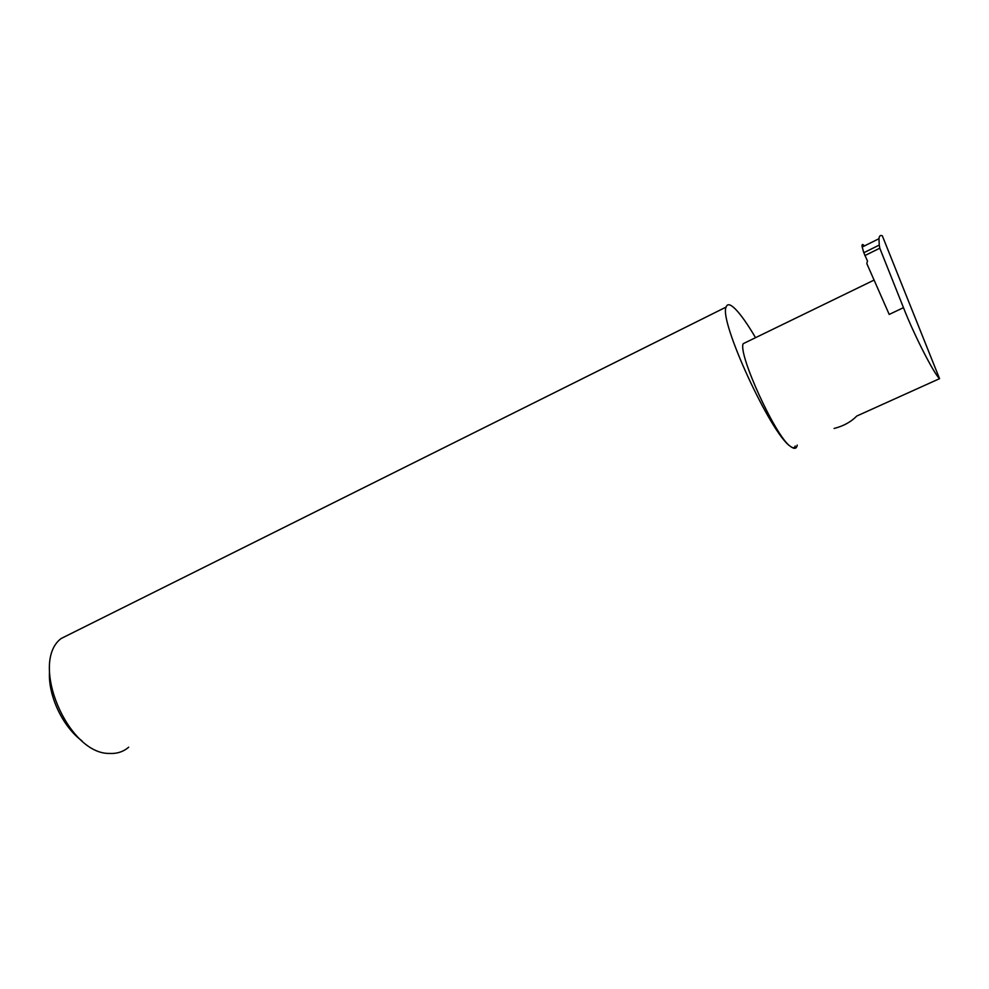 <?xml version="1.0" encoding="UTF-8"?>
<svg xmlns="http://www.w3.org/2000/svg" width="989" height="989" viewBox="0 0 989 989"><rect width="100%" height="100%" fill="white"/><g stroke="black" fill="none" stroke-linecap="round" stroke-linejoin="round"><path stroke-width="1.48" d="M746.225 342.206L743.196 343.678C737.819 353.827 775.463 436.223 790.1 446.138C770.344 432.91 718.694 320.424 726.124 307.072C727.286 303.475 730.302 304.068 735.173 308.852C740.823 314.564 747.61 324.182 755.534 337.682M863.632 245.099C862.235 243.937 861.765 244.592 862.198 247.04L878.961 238.72C879.27 235.877 880.395 234.912 882.324 235.815L939.55 378.663L856.746 416.048C850.948 421.982 843.394 426.111 834.098 428.46M939.55 378.663C933.851 373.657 913.712 334.146 903.476 307.653L879.79 248.214L879.27 245.062L863.805 252.714L862.198 247.04M49.462 672.372C48.263 696.145 62.777 726.73 81.939 740.835M128.669 747.202C123.365 751.764 116.974 753.841 109.47 753.445C67.672 754.273 29.299 662.432 61.12 638.523L73.779 632.218M878.961 238.72L879.27 245.062M903.476 307.653L889.21 314.428L866.821 263.606L867.477 261.009L863.805 252.714M864.831 255.595L879.79 248.214M797.233 445.087L797.035 445.965C796.145 449.043 793.833 449.093 790.1 446.138C792.844 448.314 794.563 448.264 795.23 445.99M874.078 280.085L743.196 343.678M61.12 638.523L726.124 307.072"/></g></svg>

